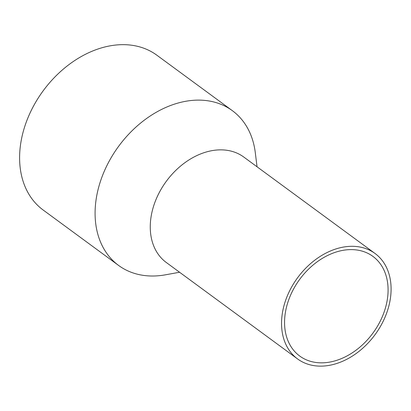 <?xml version="1.0" encoding="UTF-8"?>
<svg xmlns="http://www.w3.org/2000/svg" width="411" height="411" viewBox="0 0 411 411"><rect width="100%" height="100%" fill="white"/><g stroke="black" fill="none" stroke-linecap="round" stroke-linejoin="round"><path stroke-width="0.62" d="M345.019 250.022A61.825 45.416 126.3 0 0 290.336 295.715A61.825 45.416 126.3 0 0 299.717 356.044A61.825 45.416 126.3 0 0 327.618 362.42A61.825 45.416 126.3 0 0 382.302 316.722A61.825 45.416 126.3 0 0 372.926 256.397A61.825 45.416 126.3 0 0 345.019 250.022M257.05 166.794L255.282 152.573A96.04 70.548 126.3 0 0 232.359 110.672L156.868 55.213A96.04 70.548 126.3 0 0 113.523 45.308A96.04 70.548 126.3 0 0 28.58 116.292A96.04 70.548 126.3 0 0 43.145 210.006L118.635 265.465A96.04 70.548 126.3 0 0 161.98 275.365A96.04 70.548 126.3 0 0 165.479 274.81L179.576 272.252M232.359 110.672A96.04 70.548 126.3 0 0 189.009 100.767A96.04 70.548 126.3 0 0 104.065 171.752A96.04 70.548 126.3 0 0 118.635 265.465M375.058 253.495L243.774 157.043A65.426 48.061 126.3 0 0 214.244 150.298A65.426 48.061 126.3 0 0 156.375 198.652A65.426 48.061 126.3 0 0 166.296 262.495L297.585 358.947A65.426 48.061 126.3 0 0 327.115 365.692A65.426 48.061 126.3 0 0 384.979 317.333A65.426 48.061 126.3 0 0 375.058 253.495A65.426 48.061 126.3 0 0 345.528 246.749A65.426 48.061 126.3 0 0 287.659 295.103A65.426 48.061 126.3 0 0 297.585 358.947"/></g></svg>
